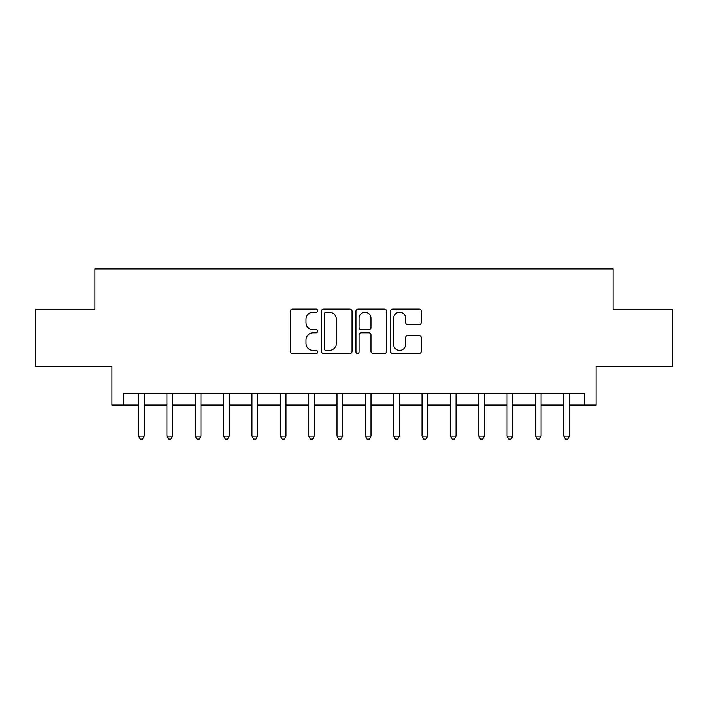 <?xml version="1.0" encoding="UTF-8"?>
<svg xmlns="http://www.w3.org/2000/svg" width="708" height="708" viewBox="0 0 708 708"><rect width="100%" height="100%" fill="white"/><g stroke="black" fill="none" stroke-linecap="round" stroke-linejoin="round"><path stroke-width="1.06" d="M317.715 310.626A1.558 1.558 0 0 0 316.157 309.069L292.51 309.069A2.23 2.23 0 0 0 290.289 311.29L290.289 351.354A2.23 2.23 0 0 0 292.51 353.584L316.157 353.584A1.558 1.558 0 0 0 317.715 352.026A1.558 1.558 0 0 0 316.157 350.469L313.104 350.469A7.124 7.124 0 0 1 305.98 343.345L305.98 340.008A7.124 7.124 0 0 1 313.104 332.884L316.157 332.884A1.558 1.558 0 0 0 317.715 331.326A1.558 1.558 0 0 0 316.157 329.769L313.104 329.769A7.124 7.124 0 0 1 305.98 322.644L305.98 319.308A7.124 7.124 0 0 1 313.104 312.184L316.157 312.184A1.558 1.558 0 0 0 317.715 310.626M419.048 324.76A2.23 2.23 0 0 0 421.278 322.529L421.278 311.29A2.23 2.23 0 0 0 419.048 309.069L392.781 309.069A2.23 2.23 0 0 0 390.559 311.29L390.559 351.354A2.23 2.23 0 0 0 392.781 353.584L419.048 353.584A2.23 2.23 0 0 0 421.278 351.354L421.278 337.778A2.23 2.23 0 0 0 419.048 335.557L407.808 335.557A2.23 2.23 0 0 0 405.587 337.778L405.587 344.513A5.956 5.956 0 0 1 399.631 350.469A5.956 5.956 0 0 1 393.675 344.513L393.675 318.14A5.956 5.956 0 0 1 399.631 312.184A5.956 5.956 0 0 1 405.587 318.14L405.587 322.529A2.23 2.23 0 0 0 407.808 324.76L419.048 324.76M123.272 405.02L123.272 393.683L584.728 393.683L584.728 405.02L596.065 405.02L596.065 366.47L672.6 366.47L672.6 309.785L613.075 309.785L613.075 268.96L94.925 268.96L94.925 309.785L35.4 309.785L35.4 366.47L111.935 366.47L111.935 405.02L138.573 405.02M352.053 311.29A2.23 2.23 0 0 0 349.823 309.069L323.565 309.069A2.23 2.23 0 0 0 321.335 311.29L321.335 351.354A2.23 2.23 0 0 0 323.565 353.584L349.823 353.584A2.23 2.23 0 0 0 352.053 351.354L352.053 311.29M358.177 309.069L384.435 309.069A2.23 2.23 0 0 1 386.665 311.29L386.665 351.354A2.23 2.23 0 0 1 384.435 353.584L373.196 353.584A2.23 2.23 0 0 1 370.974 351.354L370.974 335.105A2.23 2.23 0 0 0 368.744 332.884L361.292 332.884A2.23 2.23 0 0 0 359.062 335.105L359.062 352.026A1.558 1.558 0 0 1 357.505 353.584A1.558 1.558 0 0 1 355.947 352.026L355.947 311.29A2.23 2.23 0 0 1 358.177 309.069M144.246 405.02L166.92 405.02M172.593 405.02L195.266 405.02M200.939 405.02L223.613 405.02M229.277 405.02L251.959 405.02M257.624 405.02L280.306 405.02M285.97 405.02L308.644 405.02M314.317 405.02L336.99 405.02M342.663 405.02L365.337 405.02M371.01 405.02L393.683 405.02M399.356 405.02L422.03 405.02M427.694 405.02L450.376 405.02M456.04 405.02L478.723 405.02M484.387 405.02L507.061 405.02M512.734 405.02L535.407 405.02M541.08 405.02L563.754 405.02M569.427 405.02L584.728 405.02M326.007 312.184A1.558 1.558 0 0 0 324.45 313.741L324.45 348.911A1.558 1.558 0 0 0 326.007 350.469L329.238 350.469A7.124 7.124 0 0 0 336.362 343.345L336.362 319.308A7.124 7.124 0 0 0 329.238 312.184L326.007 312.184M370.974 318.246A5.956 5.956 0 0 0 365.018 312.29A5.956 5.956 0 0 0 359.062 318.246L359.062 327.538A2.23 2.23 0 0 0 361.292 329.769L368.744 329.769A2.23 2.23 0 0 0 370.974 327.538L370.974 318.246M144.529 393.683L144.405 393.967A2.266 2.266 0 0 0 144.246 394.816L144.246 436.084L138.573 436.084L138.573 394.816A2.266 2.266 0 0 0 138.414 393.967L138.299 393.683M144.246 436.084L142.547 439.04L140.281 439.04L138.573 436.084M172.867 393.683L172.752 393.967A2.266 2.266 0 0 0 172.593 394.816L172.593 436.084L166.92 436.084L166.92 394.816A2.266 2.266 0 0 0 166.761 393.967L166.645 393.683M172.593 436.084L170.893 439.04L168.619 439.04L166.92 436.084M201.214 393.683L201.099 393.967A2.266 2.266 0 0 0 200.939 394.816L200.939 436.084L195.266 436.084L195.266 394.816A2.266 2.266 0 0 0 195.107 393.967L194.983 393.683M200.939 436.084L199.231 439.04L196.966 439.04L195.266 436.084M229.56 393.683L229.445 393.967A2.266 2.266 0 0 0 229.277 394.816L229.277 436.084L223.613 436.084L223.613 394.816A2.266 2.266 0 0 0 223.445 393.967L223.33 393.683M229.277 436.084L227.578 439.04L225.312 439.04L223.613 436.084M257.907 393.683L257.792 393.967A2.266 2.266 0 0 0 257.624 394.816L257.624 436.084L251.959 436.084L251.959 394.816A2.266 2.266 0 0 0 251.791 393.967L251.676 393.683M257.624 436.084L255.924 439.04L253.659 439.04L251.959 436.084M286.253 393.683L286.138 393.967A2.266 2.266 0 0 0 285.97 394.816L285.97 436.084L280.306 436.084L280.306 394.816A2.266 2.266 0 0 0 280.138 393.967L280.023 393.683M285.97 436.084L284.271 439.04L282.005 439.04L280.306 436.084M314.6 393.683L314.485 393.967A2.266 2.266 0 0 0 314.317 394.816L314.317 436.084L308.644 436.084L308.644 394.816A2.266 2.266 0 0 0 308.484 393.967L308.369 393.683M314.317 436.084L312.617 439.04L310.352 439.04L308.644 436.084M342.938 393.683L342.822 393.967A2.266 2.266 0 0 0 342.663 394.816L342.663 436.084L336.99 436.084L336.99 394.816A2.266 2.266 0 0 0 336.831 393.967L336.716 393.683M342.663 436.084L340.964 439.04L338.69 439.04L336.99 436.084M371.284 393.683L371.169 393.967A2.266 2.266 0 0 0 371.01 394.816L371.01 436.084L365.337 436.084L365.337 394.816A2.266 2.266 0 0 0 365.178 393.967L365.062 393.683M371.01 436.084L369.31 439.04L367.036 439.04L365.337 436.084M399.631 393.683L399.516 393.967A2.266 2.266 0 0 0 399.356 394.816L399.356 436.084L393.683 436.084L393.683 394.816A2.266 2.266 0 0 0 393.515 393.967L393.4 393.683M399.356 436.084L397.648 439.04L395.383 439.04L393.683 436.084M427.977 393.683L427.862 393.967A2.266 2.266 0 0 0 427.694 394.816L427.694 436.084L422.03 436.084L422.03 394.816A2.266 2.266 0 0 0 421.862 393.967L421.747 393.683M427.694 436.084L425.995 439.04L423.729 439.04L422.03 436.084M456.324 393.683L456.209 393.967A2.266 2.266 0 0 0 456.04 394.816L456.04 436.084L450.376 436.084L450.376 394.816A2.266 2.266 0 0 0 450.208 393.967L450.093 393.683M456.04 436.084L454.341 439.04L452.076 439.04L450.376 436.084M484.67 393.683L484.555 393.967A2.266 2.266 0 0 0 484.387 394.816L484.387 436.084L478.723 436.084L478.723 394.816A2.266 2.266 0 0 0 478.555 393.967L478.44 393.683M484.387 436.084L482.688 439.04L480.422 439.04L478.723 436.084M513.017 393.683L512.893 393.967A2.266 2.266 0 0 0 512.734 394.816L512.734 436.084L507.061 436.084L507.061 394.816A2.266 2.266 0 0 0 506.901 393.967L506.786 393.683M512.734 436.084L511.034 439.04L508.769 439.04L507.061 436.084M541.355 393.683L541.239 393.967A2.266 2.266 0 0 0 541.08 394.816L541.08 436.084L535.407 436.084L535.407 394.816A2.266 2.266 0 0 0 535.248 393.967L535.133 393.683M541.08 436.084L539.381 439.04L537.106 439.04L535.407 436.084M569.701 393.683L569.586 393.967A2.266 2.266 0 0 0 569.427 394.816L569.427 436.084L563.754 436.084L563.754 394.816A2.266 2.266 0 0 0 563.595 393.967L563.471 393.683M569.427 436.084L567.719 439.04L565.453 439.04L563.754 436.084"/></g></svg>
